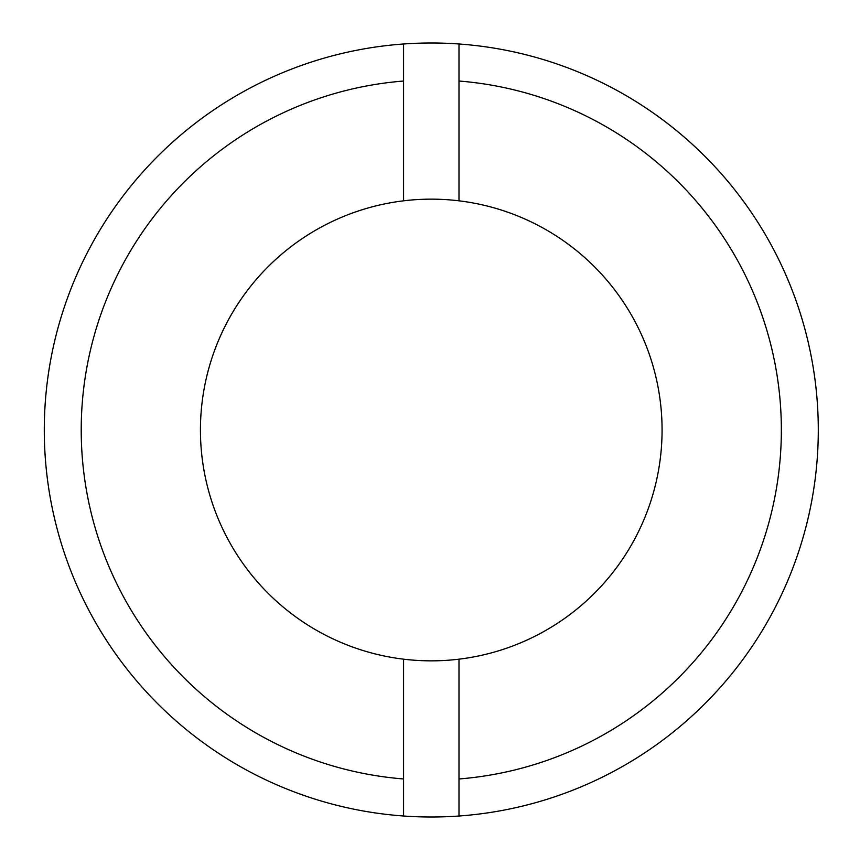 <?xml version="1.0" encoding="UTF-8"?>
<svg xmlns="http://www.w3.org/2000/svg" width="860" height="860" viewBox="0 0 860 860"><rect width="100%" height="100%" fill="white"/><g stroke="black" fill="none" stroke-linecap="round" stroke-linejoin="round"><path stroke-width="1.29" d="M403.587 81.033A350.063 350.063 0 0 0 81.216 430A350.063 350.063 0 0 0 403.587 778.966L403.587 816.011A387 387 0 0 0 458.993 816.011L458.993 659.179A230.856 230.856 0 0 1 200.434 430A230.856 230.856 0 0 1 403.587 200.821L403.587 43.989A387 387 0 0 1 818.29 430A387 387 0 0 1 458.993 816.011M403.587 816.011A387 387 0 0 1 44.29 430A387 387 0 0 1 403.587 43.989M458.993 43.989L458.993 200.821A230.856 230.856 0 0 1 458.993 659.179M458.993 200.821A230.856 230.856 0 0 0 403.587 200.821M403.587 778.966L403.587 659.179M458.993 81.033A350.063 350.063 0 0 1 781.353 430A350.063 350.063 0 0 1 458.993 778.966"/></g></svg>
